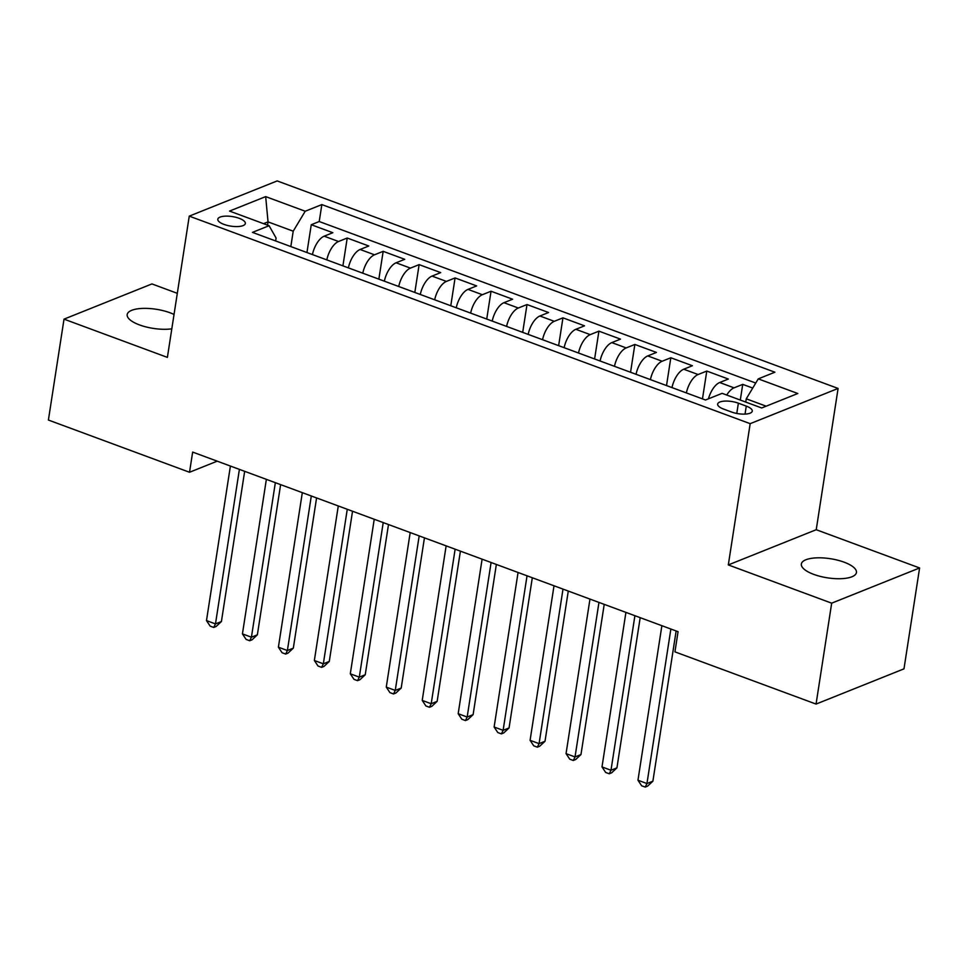 <?xml version="1.0" encoding="UTF-8"?>
<svg xmlns="http://www.w3.org/2000/svg" width="968" height="968" viewBox="0 0 968 968"><rect width="100%" height="100%" fill="white"/><g stroke="black" fill="none" stroke-linecap="round" stroke-linejoin="round"><path stroke-width="1.45" d="M174.034 314.467A27.866 9.68 8.8 0 0 169.932 312.737A27.866 9.68 8.8 0 0 142.32 308.417A27.866 9.68 8.8 0 0 127.183 314.564A27.866 9.68 8.8 0 0 139.513 324.921A27.866 9.68 8.8 0 0 171.82 328.817M813.689 574.363A27.866 9.68 8.8 0 0 841.301 578.683A27.866 9.68 8.8 0 0 856.438 572.536A27.866 9.68 8.8 0 0 844.108 562.178A27.866 9.68 8.8 0 0 816.496 557.858A27.866 9.68 8.8 0 0 801.359 564.005A27.866 9.68 8.8 0 0 813.689 574.363M223.971 224.394A13.939 4.84 8.8 0 0 237.777 226.56A13.939 4.84 8.8 0 0 245.34 223.487A13.939 4.84 8.8 0 0 239.169 218.308A13.939 4.84 8.8 0 0 225.362 216.142A13.939 4.84 8.8 0 0 217.8 219.216A13.939 4.84 8.8 0 0 223.971 224.394M177.313 293.316L151.94 283.926L64.021 319.137L48.4 420.039L189.522 472.263L217.219 461.167M838.094 388.446L277.175 180.919L189.256 216.13L750.176 423.669L838.094 388.446L816.23 529.714L728.311 564.925L831.681 603.173L919.6 567.962L816.23 529.714M919.6 567.962L903.979 668.852L816.06 704.075L831.681 603.173M752.729 388.059L742.734 384.369L740.302 400.062M708.455 398.816A17.424 8.264 -69.7 0 1 719.684 382.517L728.347 379.045L706.785 371.059L702.478 398.876M671.998 387.599A17.424 8.264 110.3 0 1 683.723 369.219L692.398 365.735L670.824 357.761L666.516 385.579M636.049 374.301A17.424 8.264 110.3 0 1 647.774 355.909L656.437 352.437L634.863 344.451L630.555 372.269M600.087 360.991A17.424 8.264 110.3 0 1 611.812 342.611L620.488 339.127L598.914 331.153L594.606 358.971M564.138 347.694A17.424 8.264 110.3 0 1 575.851 329.301L584.527 325.829L562.952 317.843L558.645 345.661M528.177 334.384A17.424 8.264 110.3 0 1 539.902 316.004L548.578 312.519L527.003 304.545L522.696 332.363M492.228 321.086A17.424 8.264 110.3 0 1 503.941 302.694L512.616 299.221L491.042 291.235L486.735 319.053M456.267 307.788A17.424 8.264 110.3 0 1 467.992 289.396L476.655 285.923L455.081 277.937L450.786 305.755M420.306 294.478A17.424 8.264 110.3 0 1 432.031 276.086L440.706 272.613L419.132 264.627L414.824 292.445M384.356 281.18A17.424 8.264 110.3 0 1 396.081 262.788L404.745 259.315L383.171 251.329L378.863 279.147M348.395 267.87A17.424 8.264 110.3 0 1 360.12 249.478L368.796 246.005L347.222 238.019L342.914 265.837M816.06 704.075L674.938 651.863L678.06 631.68L192.656 452.08L189.522 472.263M746.28 406.112L738.366 403.184A13.504 4.683 8.8 0 0 724.996 401.091A13.504 4.683 8.8 0 0 717.663 404.067A13.504 4.683 8.8 0 0 723.628 409.089L731.542 412.017A13.504 4.683 8.8 0 0 744.924 414.11A13.504 4.683 8.8 0 0 752.257 411.134A13.504 4.683 8.8 0 0 746.28 406.112L745.045 414.098M275.65 240.959L276.098 238.043L269.092 225.713L252.466 232.381L705.515 400.002L722.14 393.335L761.695 407.976L797.813 393.504L758.259 378.875L774.896 372.208L321.848 204.587L305.21 211.242L293.207 231.195L268.039 221.878L263.574 223.668M269.092 225.713L229.549 211.072L265.668 196.613L305.21 211.242M726.738 395.041A17.424 8.264 -69.7 0 1 734.059 387.841L742.734 384.369M755.754 383.05L319.222 221.527L311.26 224.721L306.953 252.539M312.446 254.572A17.424 8.264 110.3 0 1 324.159 236.18L332.835 232.707L311.26 224.721M326.821 259.884A17.424 8.264 -69.7 0 1 338.546 241.504L347.222 238.019M362.782 273.194A17.424 8.264 -69.7 0 1 374.507 254.802L383.171 251.329M398.731 286.492A17.424 8.264 -69.7 0 1 410.456 268.112L419.132 264.627M434.692 299.802A17.424 8.264 -69.7 0 1 446.417 281.41L455.081 277.937M470.654 313.1A17.424 8.264 -69.7 0 1 482.366 294.708L491.042 291.235M506.603 326.41A17.424 8.264 -69.7 0 1 518.328 308.018L527.003 304.545M542.564 339.707A17.424 8.264 -69.7 0 1 554.277 321.315L562.952 317.843M578.513 353.017A17.424 8.264 -69.7 0 1 590.238 334.625L598.914 331.153M614.474 366.315A17.424 8.264 -69.7 0 1 626.199 347.923L634.863 344.451M650.423 379.625A17.424 8.264 -69.7 0 1 662.148 361.233L670.824 357.761M686.385 392.923A17.424 8.264 -69.7 0 1 698.11 374.531L706.785 371.059M766.16 406.185L746.255 398.816L758.259 378.875M745.747 402.071L746.255 398.816M64.021 319.137L167.391 357.386L189.256 216.13M728.311 564.925L750.176 423.669M267.543 225.133L268.039 221.878L265.668 196.613M290.836 246.574L293.207 231.195M319.222 221.527L321.848 204.587M670.872 629.019L646.951 783.548L637.96 780.22L661.882 625.691M676.136 630.967L652.892 781.176L646.951 783.548L645.22 787.081L641.627 785.762L637.96 780.22M652.892 781.176L647.592 786.137L645.22 787.081M634.911 615.708L610.99 770.25L601.999 766.922L625.921 612.393M640.187 617.669L616.931 767.866L610.99 770.25L609.259 773.783L605.665 772.452L601.999 766.922M616.931 767.866L611.643 772.827L609.259 773.783M598.962 602.411L575.028 756.94L566.05 753.624L589.972 599.083M604.226 604.359L580.969 754.568L575.028 756.94L573.31 760.485L569.716 759.154L566.05 753.624M580.969 754.568L575.682 759.529L573.31 760.485M563.001 589.113L539.079 743.642L530.089 740.314L554.011 585.785M568.276 591.061L545.02 741.258L539.079 743.642L537.349 747.175L533.755 745.844L530.089 740.314M545.02 741.258L539.733 746.219L537.349 747.175M527.04 575.803L503.118 730.332L494.128 727.016L518.061 572.475M532.315 577.751L509.059 727.96L503.118 730.332L501.4 733.877L497.794 732.546L494.128 727.016M509.059 727.96L503.771 732.921L501.4 733.877M491.091 562.505L467.169 717.034L458.179 713.706L482.1 559.177M496.354 564.453L473.11 714.65L467.169 717.034L465.439 720.567L461.845 719.236L458.179 713.706M473.11 714.65L467.81 719.611L465.439 720.567M455.129 549.195L431.208 703.724L422.217 700.409L446.139 545.867M460.405 551.143L437.149 701.352L431.208 703.724L429.477 707.269L425.884 705.938L422.217 700.409M437.149 701.352L431.861 706.313L429.477 707.269M419.18 535.897L395.259 690.426L386.268 687.099L410.19 532.569M424.444 537.845L401.2 688.042L395.259 690.426L393.528 693.959L389.935 692.628L386.268 687.099M401.2 688.042L395.9 693.015L393.528 693.959M383.219 522.587L359.297 677.128L350.307 673.801L374.229 519.259M388.495 524.535L365.239 674.744L359.297 677.128L357.567 680.661L353.973 679.33L350.307 673.801M365.239 674.744L359.951 679.705L357.567 680.661M347.27 509.289L323.336 663.818L314.358 660.491L338.28 505.961M352.534 511.237L329.277 661.434L323.336 663.818L321.618 667.351L318.024 666.02L314.358 660.491M329.277 661.434L323.99 666.408L321.618 667.351M311.309 495.979L287.387 650.52L278.397 647.193L302.318 492.651M316.584 497.927L293.328 648.136L287.387 650.52L285.657 654.053L282.063 652.722L278.397 647.193M293.328 648.136L288.041 653.097L285.657 654.053M275.348 482.681L251.426 637.21L242.436 633.883L266.369 479.354M280.623 484.629L257.367 634.827L251.426 637.21L249.708 640.743L246.102 639.412L242.436 633.883M257.367 634.827L252.079 639.8L249.708 640.743M239.398 469.371L215.477 623.912L206.487 620.585L230.408 466.044M244.662 471.319L221.418 621.529L215.477 623.912L213.746 627.445L210.153 626.115L206.487 620.585M221.418 621.529L216.118 626.49L213.746 627.445M719.684 382.517L734.059 387.841M324.159 236.18L338.546 241.504M360.12 249.478L374.507 254.802M396.081 262.788L410.456 268.112M432.031 276.086L446.417 281.41M467.992 289.396L482.366 294.708M503.941 302.694L518.328 308.018M539.902 316.004L554.277 321.315M575.851 329.301L590.238 334.625M611.812 342.611L626.199 347.923M647.774 355.909L662.148 361.233M683.723 369.219L698.11 374.531M736.781 413.445L738.366 403.184"/></g></svg>
